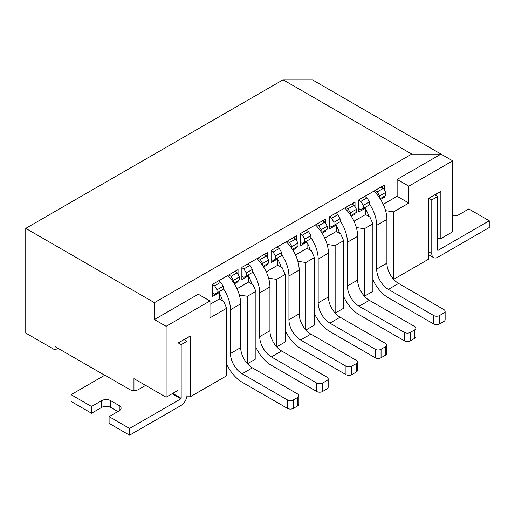 <?xml version="1.0" encoding="UTF-8"?>
<svg xmlns="http://www.w3.org/2000/svg" width="515" height="515" viewBox="0 0 515 515"><rect width="100%" height="100%" fill="white"/><g stroke="black" fill="none" stroke-linecap="round" stroke-linejoin="round"><path stroke-width="0.77" d="M218.901 291.773L219.339 292.533L219.339 298.951L223.722 301.481L226.651 308.234L209.978 317.858L209.978 300.972L166.113 326.298L166.113 397.207L177.958 390.37L177.958 343.099L190.241 336.005L190.241 396.788L226.651 375.77L226.651 308.234M219.339 292.533L212.611 296.415L212.611 284.261L238.052 269.57L238.052 274.295M238.052 280.714L238.052 281.724L234.37 283.855M267.298 257.416L267.298 252.685L241.857 267.375L241.857 279.529L248.584 275.647L248.584 282.066L237.009 288.748M267.298 263.828L267.298 264.845L263.609 266.97M296.537 240.531L296.537 235.806L271.096 250.496L271.096 262.65L277.823 258.768L277.823 265.18L266.249 271.862M296.537 246.949L296.537 247.96L292.855 250.09M325.783 223.652L325.783 218.92L300.342 233.61L300.342 245.764L307.069 241.883L307.069 248.301L295.494 254.983M325.783 230.063L325.783 231.081L322.094 233.205M335.87 224.237L336.308 224.997L336.308 231.415L324.74 238.097M336.308 224.997L329.581 228.885L329.581 216.725L355.028 202.041L355.028 206.766M355.028 213.184L355.028 214.195L351.339 216.319M365.116 207.358L365.553 208.118L365.553 214.53L353.979 221.212M365.553 208.118L358.826 212L358.826 199.846L384.267 185.155L384.267 189.881M384.267 196.299L384.267 197.309L380.579 199.44M209.978 300.972L198.281 294.22L154.416 319.545L154.416 302.659L411.755 154.088L441.001 154.088L397.136 179.413L397.136 196.299L383.224 204.333M219.339 298.951L209.978 304.352M239.378 295.089L247.412 296.247L247.412 363.719M247.451 363.757L255.891 358.884L255.891 291.348L247.412 296.247M255.891 291.348L252.968 284.595L248.584 282.066M248.584 275.647L248.14 274.888M268.618 278.203L276.652 279.362L276.652 346.833M276.69 346.878L285.136 341.999L285.136 274.469L276.652 279.362M285.136 274.469L282.207 267.716L277.823 265.18M277.823 258.768L277.385 258.009M285.735 331.525L285.136 331.872M305.936 329.993L314.375 325.12L314.375 257.584L305.897 262.483L305.897 329.948M297.863 261.324L305.897 262.483M314.375 257.584L311.453 250.831L307.069 248.301M307.069 241.883L306.631 241.123M190.241 396.788L186.836 396.788M57.918 348.249L54.996 349.936L54.996 346.563L104.706 375.261M327.109 244.438L335.143 245.597L335.143 313.069M335.181 313.107L343.621 308.234L343.621 240.698L335.143 245.597M343.621 240.698L340.698 233.945L336.308 231.415M356.348 227.553L364.382 228.712L364.382 296.183M364.42 296.228L372.866 291.348L372.866 223.819L364.382 228.712M372.866 223.819L369.937 217.066L365.553 214.53M385.593 210.674L393.627 211.832L393.627 279.297M397.136 196.299L408.833 203.052L393.627 211.832M54.996 349.936L25.75 333.051L25.75 228.377L283.089 79.806L312.328 79.806L452.698 160.841L452.698 231.756L440.853 238.593L437.634 238.593M133.952 390.557L133.952 378.641L166.113 397.207M154.416 319.545L166.113 326.298M25.75 228.377L154.416 302.659M283.089 79.806L411.755 154.088M393.666 279.342L428.57 259.187L428.57 198.41L440.853 191.316L440.853 238.593M452.698 160.841L408.833 186.166L408.833 203.052M397.136 179.413L408.833 186.166M435.008 195.03L440.853 191.316M190.241 336.005L184.396 339.72M384.267 185.155L381.345 187.183M383.392 196.807L384.267 197.309M355.028 202.041L352.099 204.062M354.146 213.686L355.028 214.195M325.783 218.92L322.86 220.948M324.907 230.572L325.783 231.081M296.537 235.806L293.614 237.833M295.661 247.451L296.537 247.96M267.298 252.685L264.375 254.713M266.416 264.337L267.298 264.845M238.052 269.57L235.13 271.598M237.177 281.222L238.052 281.724M381.048 187.009L383.392 188.361L385.729 192.417L379.587 195.958L377.25 191.908L374.907 190.556M380.115 198.7L385.729 195.455L385.729 192.417M358.826 208.62L360.873 209.805L369.352 204.906L369.352 203.818A26.883 15.521 -120 0 1 376.665 225.338L386.9 219.429A26.883 15.521 -120 0 0 379.587 197.908L379.587 195.958M386.9 219.429L386.9 263.191A16.544 9.553 -120 0 0 398.597 283.45L443.924 309.618A4.133 2.388 -0 0 1 445.134 311.305L445.134 319.751A4.133 2.388 -0 0 1 443.924 321.437L439.54 323.967A4.133 2.388 -0 0 1 433.688 323.967L388.362 297.799A26.883 15.521 60 0 1 372.866 279.613M363.21 208.453L363.21 205.414L360.873 201.365L358.826 200.18M369.352 204.906L367.015 206.257M368.721 216.358A16.544 9.553 -120 0 0 365.553 208.955M376.665 225.338L376.665 269.1A16.544 9.553 -120 0 0 388.362 289.359L433.688 315.528A4.133 2.388 -0 0 0 439.54 315.528L443.924 312.998A4.133 2.388 -0 0 0 445.134 311.305M373.929 191.123A26.883 15.521 60 0 1 379.587 197.908M360.873 201.365L367.015 197.818L369.352 201.867L363.21 205.414M364.678 196.466L367.015 197.818M377.25 191.908L383.392 188.361M369.352 203.818L369.352 201.867M452.698 215.791A6.328 3.65 0 0 0 458.633 214.819L468.779 208.961L489.25 220.78L489.25 227.533L437.93 257.165A8.684 5.015 120 0 1 433.585 257.59A8.684 5.015 120 0 1 431.789 253.618L431.789 199.929L437.634 196.55L434.712 194.863M489.25 220.78L437.93 250.412M437.634 250.239L437.634 196.55M431.789 199.929L428.866 198.243M145.648 385.394L138.541 389.495A6.283 3.631 180 0 1 129.651 389.495L104.854 375.178L71.076 394.677L71.076 401.43L91.548 413.249L101.693 407.391A6.328 3.65 180 0 1 110.641 407.391L117.864 411.562M71.076 394.677L91.548 406.496L91.548 413.249M91.548 406.496L101.693 400.638A6.328 3.65 180 0 1 110.641 400.638L119.242 405.601A6.328 3.65 180 0 1 121.096 408.183A6.328 3.65 180 0 1 119.242 410.764L109.09 416.622L109.09 423.382L129.561 435.194L180.881 405.569A8.684 5.015 120 0 0 187.022 394.928L187.022 341.239L181.177 344.619L181.177 398.307L180.881 398.816L172.113 393.75M109.09 416.622L129.561 428.441L129.561 435.194M129.561 428.441L180.881 398.816M184.1 339.552L187.022 341.239M178.254 342.932L181.177 344.619M351.809 203.895L354.146 205.247L356.489 209.296L350.348 212.843L348.005 208.794L345.668 207.442M350.87 215.579L356.489 212.334L356.489 209.296M329.581 225.506L331.628 226.69L340.112 221.791L340.112 220.697A26.883 15.521 -120 0 1 347.419 242.217L357.655 236.314A26.883 15.521 -120 0 0 350.348 214.787L350.348 212.843M357.655 236.314L357.655 280.076A16.544 9.553 -120 0 0 369.352 300.335L414.678 326.504A4.133 2.388 -0 0 1 415.895 328.19L415.895 336.63A4.133 2.388 -0 0 1 414.678 338.323L410.294 340.853A4.133 2.388 -0 0 1 404.442 340.853L359.116 314.684A26.883 15.521 60 0 1 343.621 296.492M333.971 225.338L333.971 222.3L331.628 218.244L329.581 217.066M340.112 221.791L337.769 223.143M339.475 233.244A16.544 9.553 -120 0 0 336.308 225.84M347.419 242.217L347.419 285.98A16.544 9.553 -120 0 0 359.116 306.245L404.442 332.413A4.133 2.388 -0 0 0 410.294 332.413L414.678 329.877A4.133 2.388 -0 0 0 415.895 328.19M344.683 208.009A26.883 15.521 60 0 1 350.348 214.787M331.628 218.244L337.769 214.703L340.112 218.753L333.971 222.3M335.432 213.352L337.769 214.703M348.005 208.794L354.146 205.247M340.112 220.697L340.112 218.753M322.564 220.78L324.907 222.126L327.244 226.182L321.103 229.729L318.766 225.673L316.422 224.321M321.624 232.465L327.244 229.22L327.244 226.182M300.342 242.391L302.389 243.569L310.867 238.677L310.867 237.582A26.883 15.521 -120 0 1 318.18 259.103L328.416 253.193A26.883 15.521 -120 0 0 321.103 231.673L321.103 229.729M328.416 253.193L328.416 296.955A16.544 9.553 -120 0 0 340.112 317.214L385.439 343.383A4.133 2.388 -0 0 1 386.649 345.076L386.649 353.515A4.133 2.388 -0 0 1 385.439 355.202L381.048 357.738A4.133 2.388 -0 0 1 375.203 357.738L329.877 331.57A26.883 15.521 60 0 1 314.375 313.378M304.726 242.217L304.726 239.179L302.389 235.13L300.342 233.945M310.867 238.677L308.53 240.029M310.236 250.129A16.544 9.553 -120 0 0 307.069 242.72M318.18 259.103L318.18 302.865A16.544 9.553 -120 0 0 329.877 323.124L375.203 349.292A4.133 2.388 -0 0 0 381.048 349.292L385.439 346.762A4.133 2.388 -0 0 0 386.649 345.076M315.444 224.894A26.883 15.521 60 0 1 321.103 231.673M302.389 235.13L308.53 231.583L310.867 235.638L304.726 239.179M306.187 230.231L308.53 231.583M318.766 225.673L324.907 222.126M310.867 237.582L310.867 235.638M293.325 237.66L295.661 239.012L297.998 243.067L291.863 246.608L289.52 242.559L287.183 241.207M292.385 249.35L297.998 246.106L297.998 243.067M271.096 259.27L273.143 260.455L281.628 255.556L281.628 254.468A26.883 15.521 -120 0 1 288.934 275.989L299.17 270.079A26.883 15.521 -120 0 0 291.863 248.558L291.863 246.608M299.17 270.079L299.17 313.841A16.544 9.553 -120 0 0 310.867 334.1L356.193 360.268A4.133 2.388 -0 0 1 357.404 361.955L357.404 370.401A4.133 2.388 -0 0 1 356.193 372.088L351.809 374.617A4.133 2.388 -0 0 1 345.958 374.617L300.631 348.449A26.883 15.521 60 0 1 285.136 330.263M275.486 259.103L275.486 256.064L273.143 252.015L271.096 250.831M281.628 255.556L279.284 256.908M280.99 267.008A16.544 9.553 -120 0 0 277.823 259.605M288.934 275.989L288.934 319.751A16.544 9.553 -120 0 0 300.631 340.009L345.958 366.178A4.133 2.388 -0 0 0 351.809 366.178L356.193 363.648A4.133 2.388 -0 0 0 357.404 361.955M286.198 241.773A26.883 15.521 60 0 1 291.863 248.558M273.143 252.015L279.284 248.468L281.628 252.517L275.486 256.064M276.948 247.116L279.284 248.468M289.52 242.559L295.661 239.012M281.628 254.468L281.628 252.517M264.079 254.545L266.416 255.897L268.759 259.946L262.618 263.493L260.281 259.444L257.938 258.092M263.139 266.229L268.759 262.985L268.759 259.946M241.857 276.156L243.904 277.34L252.382 272.441L252.382 271.347A26.883 15.521 -120 0 1 259.695 292.868L269.931 286.958A26.883 15.521 -120 0 0 262.618 265.437L262.618 263.493M269.931 286.958L269.931 330.72A16.544 9.553 -120 0 0 281.628 350.985L326.954 377.154A4.133 2.388 -0 0 1 328.164 378.84L328.164 387.28A4.133 2.388 -0 0 1 326.954 388.973L322.564 391.503A4.133 2.388 -0 0 1 316.719 391.503L271.392 365.335A26.883 15.521 60 0 1 255.891 347.142M246.241 275.989L246.241 272.95L243.904 268.894L241.857 267.716M252.382 272.441L250.045 273.793M251.745 283.894A16.544 9.553 -120 0 0 248.584 276.491M259.695 292.868L259.695 336.63A16.544 9.553 -120 0 0 271.392 356.895L316.719 383.063A4.133 2.388 -0 0 0 322.564 383.063L326.954 380.527A4.133 2.388 -0 0 0 328.164 378.84M256.953 258.659A26.883 15.521 60 0 1 262.618 265.437M243.904 268.894L250.045 265.347L252.382 269.403L246.241 272.95M247.702 264.002L250.045 265.347M260.281 259.444L266.416 255.897M252.382 271.347L252.382 269.403M234.834 271.431L237.177 272.776L239.514 276.832L233.372 280.379L231.035 276.323L228.699 274.971M233.9 283.115L239.514 279.87L239.514 276.832M212.611 293.041L214.658 294.22L223.137 289.327L223.137 288.233A26.883 15.521 -120 0 1 230.45 309.753L240.685 303.844A26.883 15.521 -120 0 0 233.372 282.323L233.372 280.379M240.685 303.844L240.685 347.606A16.544 9.553 -120 0 0 252.382 367.865L297.709 394.033A4.133 2.388 -0 0 1 298.919 395.726L298.919 404.166A4.133 2.388 -0 0 1 297.709 405.852L293.325 408.389A4.133 2.388 -0 0 1 287.473 408.389L242.147 382.22A26.883 15.521 60 0 1 226.651 364.028M217.002 292.868L217.002 289.829L214.658 285.78L212.611 284.595M223.137 289.327L220.8 290.672M222.506 300.779A16.544 9.553 -120 0 0 219.339 293.37M230.45 309.753L230.45 353.515A16.544 9.553 -120 0 0 242.147 373.774L287.473 399.943A4.133 2.388 -0 0 0 293.325 399.943L297.709 397.413A4.133 2.388 -0 0 0 298.919 395.726M227.714 275.544A26.883 15.521 60 0 1 233.372 282.323M214.658 285.78L220.8 282.233L223.137 286.289L217.002 289.829M218.463 280.881L220.8 282.233M231.035 276.323L237.177 272.776M223.137 288.233L223.137 286.289M433.688 315.528L433.688 323.967M439.54 315.528L439.54 323.967M443.924 321.437L443.924 312.998M388.362 289.359L398.597 283.45M386.9 263.191L376.665 269.1M428.57 251.758L431.789 253.618M101.693 400.638L101.693 407.391M110.641 400.638L110.641 407.391M119.242 405.601L119.242 410.764M181.177 398.307L172.692 393.409M404.442 332.413L404.442 340.853M410.294 332.413L410.294 340.853M414.678 338.323L414.678 329.877M359.116 306.245L369.352 300.335M357.655 280.076L347.419 285.98M375.203 349.292L375.203 357.738M381.048 349.292L381.048 357.738M385.439 355.202L385.439 346.762M329.877 323.124L340.112 317.214M328.416 296.955L318.18 302.865M345.958 366.178L345.958 374.617M351.809 366.178L351.809 374.617M356.193 372.088L356.193 363.648M300.631 340.009L310.867 334.1M299.17 313.841L288.934 319.751M316.719 383.063L316.719 391.503M322.564 383.063L322.564 391.503M326.954 388.973L326.954 380.527M271.392 356.895L281.628 350.985M269.931 330.72L259.695 336.63M287.473 399.943L287.473 408.389M293.325 399.943L293.325 408.389M297.709 405.852L297.709 397.413M242.147 373.774L252.382 367.865M240.685 347.606L230.45 353.515M428.57 254.7L433.585 257.59"/></g></svg>
